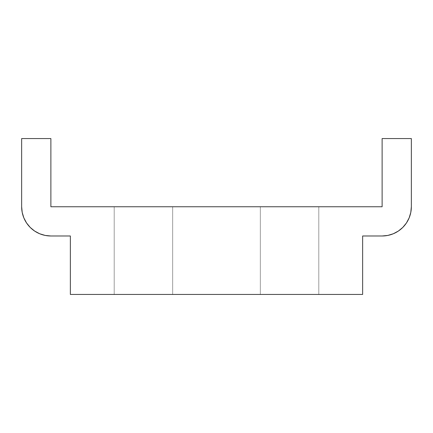 <?xml version="1.0" encoding="UTF-8"?>
<svg xmlns="http://www.w3.org/2000/svg" width="433" height="433" viewBox="0 0 433 433"><rect width="100%" height="100%" fill="white"/><g stroke="black" fill="none" stroke-linecap="round" stroke-linejoin="round"><path stroke-width="0.32" stroke-dasharray="2.17 1.62" d="M260.341 206.757L318.796 206.757L318.796 294.44L260.341 294.44L260.341 206.757L318.796 206.757L260.341 206.757L260.341 294.44L318.796 294.44L260.341 294.44L318.796 294.44L318.796 206.757L260.341 206.757M114.204 206.757L172.659 206.757L172.659 294.44L114.204 294.44L114.204 206.757L172.659 206.757L114.204 206.757L114.204 294.44L172.659 294.44L114.204 294.44L172.659 294.44L172.659 206.757L114.204 206.757M22.213 212.457L21.65 206.757L21.65 138.56L50.877 138.56L50.877 206.757L382.123 206.757L382.123 138.56L411.35 138.56L411.35 206.757A29.227 29.227 0 0 1 382.123 235.985L362.637 235.985L362.637 294.44L70.362 294.44L70.362 235.985L50.877 235.985A29.227 29.227 0 0 1 21.65 206.757L21.65 138.56L50.877 138.56L50.877 206.757L382.123 206.757L382.123 138.56L411.35 138.56L411.35 206.757M409.125 217.94L406.425 222.995L402.787 227.422L398.36 231.06M393.305 233.76L387.822 235.422L382.123 235.985L362.637 235.985L362.637 294.44L70.362 294.44L70.362 235.985L50.877 235.985M34.64 231.06L30.213 227.422M26.575 222.995L23.875 217.94"/><path stroke-width="0.65" d="M411.35 206.757L410.787 212.457L411.35 206.757L411.35 138.56L382.123 138.56L382.123 206.757L50.877 206.757L50.877 138.56L21.65 138.56L21.65 206.757L21.65 138.56L50.877 138.56L50.877 206.757L382.123 206.757L382.123 138.56L411.35 138.56L411.35 206.757A29.227 29.227 0 0 1 382.123 235.985L362.637 235.985L382.123 235.985L387.822 235.422L393.305 233.76L398.36 231.06L393.305 233.76M50.877 235.985L45.178 235.422L50.877 235.985L70.362 235.985L50.877 235.985A29.227 29.227 0 0 1 21.65 206.757L22.213 212.457L23.875 217.94L22.213 212.457M70.362 235.985L70.362 294.44L362.637 294.44L362.637 235.985L362.637 294.44L70.362 294.44L70.362 235.985M409.125 217.94L410.787 212.457L409.125 217.94L406.425 222.995L402.787 227.422L398.36 231.06M34.64 231.06L39.695 233.76L45.178 235.422L39.695 233.76L34.64 231.06L30.213 227.422L26.575 222.995L23.875 217.94M30.213 227.422L26.575 222.995"/></g></svg>
